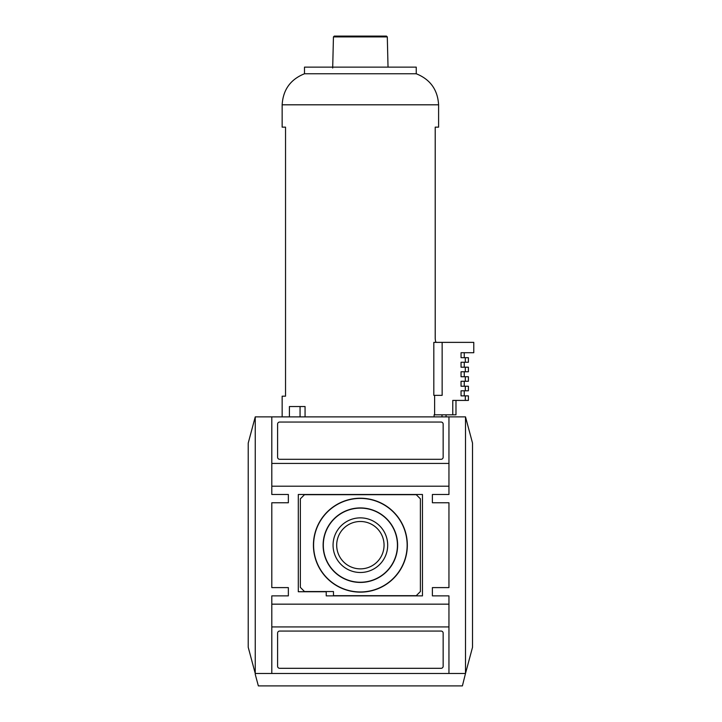 <?xml version="1.0" encoding="UTF-8"?>
<svg xmlns="http://www.w3.org/2000/svg" width="722" height="722" viewBox="0 0 722 722"><rect width="100%" height="100%" fill="white"/><g stroke="black" fill="none" stroke-linecap="round" stroke-linejoin="round"><path stroke-width="1.08" d="M465.5 416.874L472.522 443.091L472.522 647.273L465.5 673.482L465.5 416.874L255.245 416.874L248.224 443.091L248.224 647.273L255.245 673.482L255.245 416.874M465.5 673.482L255.245 673.482L255.245 674.312L258.35 685.9L462.396 685.9L465.5 673.482M271.806 626.922L271.806 673.482L448.949 673.482L448.949 626.922L271.806 626.922L271.806 604.161L448.949 604.161L448.949 595.876L432.388 595.876L432.388 587.6L448.949 587.6L448.949 502.756L432.388 502.756L432.388 494.48L448.949 494.48L448.949 486.204L271.806 486.204L271.806 463.434L448.949 463.434L448.949 486.204M271.806 486.204L271.806 494.48L288.358 494.48L288.358 502.756L271.806 502.756L271.806 587.6L288.358 587.6L288.358 595.876L271.806 595.876L271.806 604.161M441.079 668.31A2.067 2.067 0 0 0 443.155 666.244L443.155 633.131A2.067 2.067 0 0 0 441.079 631.064L279.667 631.064A2.067 2.067 0 0 0 277.6 633.131L277.6 666.244A2.067 2.067 0 0 0 279.667 668.31L441.079 668.31M448.949 604.161L448.949 626.922M443.155 457.225L443.155 424.121A2.067 2.067 0 0 0 441.079 422.045L279.667 422.045A2.067 2.067 0 0 0 277.6 424.121L277.6 457.225A2.067 2.067 0 0 0 279.667 459.3L441.079 459.3A2.067 2.067 0 0 0 443.155 457.225M448.949 463.434L448.949 416.883L271.806 416.883L271.806 463.434M323.312 545.182A37.066 37.066 0 0 0 378.906 577.275A37.066 37.066 0 0 0 378.906 513.08A37.066 37.066 0 0 0 323.312 545.182M360.377 517.864A27.319 27.319 0 0 1 387.687 545.182A27.319 27.319 0 0 1 360.377 572.492A27.319 27.319 0 0 1 333.059 545.182A27.319 27.319 0 0 1 360.377 517.864M313.42 545.182A46.957 46.957 0 0 0 383.851 585.849A46.957 46.957 0 0 0 383.851 504.516A46.957 46.957 0 0 0 313.42 545.182M313.601 545.182A46.768 46.768 0 0 0 383.761 585.686A46.768 46.768 0 0 0 383.761 504.678A46.768 46.768 0 0 0 313.601 545.182M323.122 545.182A37.246 37.246 0 0 0 378.996 577.438A37.246 37.246 0 0 0 378.996 512.918A37.246 37.246 0 0 0 323.122 545.182M336.687 545.182A23.682 23.682 0 0 0 360.377 568.864A23.682 23.682 0 0 0 384.059 545.182A23.682 23.682 0 0 0 360.377 521.492A23.682 23.682 0 0 0 336.687 545.182M416.251 595.677L420.385 591.535L420.385 498.821L416.251 494.687L304.494 494.687L300.361 498.821L300.361 587.392L304.494 591.535L333.474 591.535L333.474 595.677L416.251 595.677M326.227 595.876L422.46 595.876L422.46 494.48L298.294 494.48L298.294 591.742L326.227 591.742L326.227 595.876M288.358 587.6L288.358 595.876M288.358 494.48L288.358 502.756M432.388 595.876L432.388 587.6M432.388 502.756L432.388 494.48M300.063 416.874L300.063 406.531L305.063 406.531L305.063 416.874M282.149 416.874L282.149 396.179L285.533 396.179L285.533 127.153L282.149 127.153L282.149 104.807L438.597 104.807L438.597 127.153L435.213 127.153L435.213 338.239C435.321 340.775 435.7 342.156 436.35 342.372M305.063 406.531L289.414 406.531L289.414 416.874M465.32 400.421L468.397 400.421L468.397 395.873L465.32 395.873L465.32 400.421L452.766 400.421L452.766 414.807L434.121 414.807L434.121 416.874M434.617 395.349L434.617 414.807M433.823 395.349L433.823 342.372L442.144 342.372L442.144 395.349L433.823 395.349M465.32 395.873L461.051 395.873L461.051 390.801L468.397 390.801L468.397 386.243L461.051 386.243L461.051 381.279L468.397 381.279L468.397 376.731L461.051 376.731L461.051 371.758L468.397 371.758L468.397 367.209L461.051 367.209L461.051 362.245L468.397 362.245L468.397 357.688L461.051 357.688L461.051 352.724L473.776 352.724L473.776 342.372L442.144 342.372M465.32 386.243L465.32 390.801M465.32 376.731L465.32 381.279M465.32 367.209L465.32 371.758M465.32 357.688L465.32 362.245M340.243 36.1L386.469 36.1L334.277 36.1L333.447 36.903L332.689 68.021M304.494 67.137L416.251 67.137L416.251 73.761L304.494 73.761L304.494 67.137M282.149 104.807C283.051 89.745 290.497 79.393 304.494 73.761M441.999 414.807L441.999 416.874M455.979 400.421L455.979 414.807L452.766 414.807M333.447 36.903L387.299 36.903L388.03 67.137M438.597 104.807C437.703 89.745 430.249 79.393 416.251 73.761M446.052 416.874L446.052 414.807M464.255 395.873L464.255 390.801M464.255 386.243L464.255 381.279M464.255 376.731L464.255 371.758M464.255 367.209L464.255 362.245M464.255 357.688L464.255 352.724M387.299 36.903L386.469 36.1"/></g></svg>
